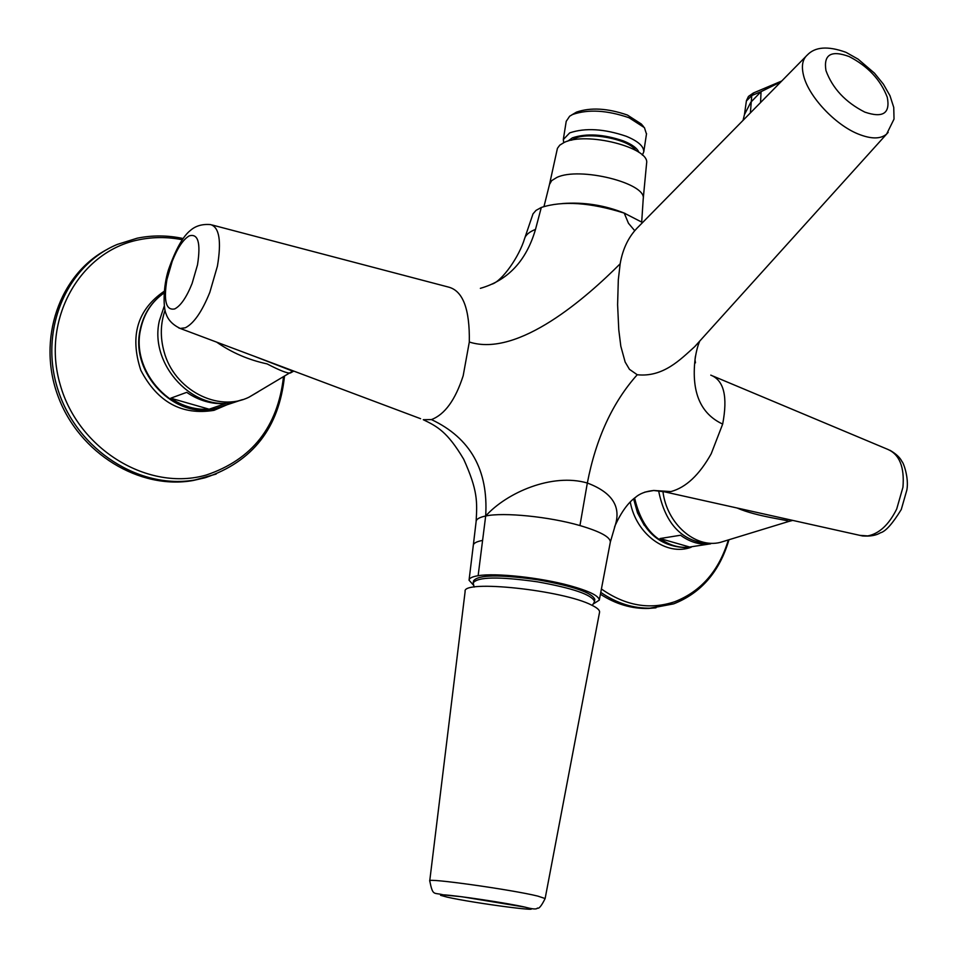 <?xml version="1.0" encoding="UTF-8"?>
<svg xmlns="http://www.w3.org/2000/svg" width="957" height="957" viewBox="0 0 957 957"><rect width="100%" height="100%" fill="white"/><g stroke="black" fill="none" stroke-linecap="round" stroke-linejoin="round"><path stroke-width="1.44" d="M780.852 81.907L761.042 91.657L760.576 102.543M638.929 226.259C629.06 235.757 622.804 248.282 620.16 263.809C587.12 296.909 518.455 357.774 469.313 342.02C469.863 308.991 462.877 290.665 448.343 287.04L212.263 225.027M634.563 230.505L628.474 223.292L624.215 213.1C590.242 202.441 562.608 200.563 541.303 207.466L535.501 229.405C526.362 260.794 507.976 280.437 480.366 288.332M620.16 263.809L618.318 279.719L617.6 304.685L618.772 329.806L620.818 346.219L625.148 362.033L629.455 369.33L637.23 374.737C612.564 402.383 595.936 438.485 587.335 483.022C552.189 472.746 506.803 492.568 485.678 516.002C488.477 470.15 470.413 438.007 431.451 419.585C444.802 414.501 455.376 399.894 463.176 375.766L469.313 342.02M781.761 80.998L753.793 92.817L751.759 95.568L750.384 112.902M744.486 114.361L746.376 101.011L751.759 95.568L761.042 91.657L750.814 102.243L744.438 114.649L743.051 120.367M492.149 284.097C502.114 280.88 519.077 257.026 524.603 238.58C525.68 234.908 529.317 231.857 535.501 229.405M541.303 207.466L536.028 210.384L533.013 213.854L524.867 237.791M431.451 419.585L423.281 419.704C437.193 426.451 447.35 431.691 463.702 459.24C477.866 490.618 477.244 501.624 476.119 521.565C476.203 519.173 479.385 517.318 485.678 516.002C503.526 512.079 549.497 516.684 579.942 525.56C600.111 531.518 610.243 536.997 610.351 542.021L610.267 542.44M178.66 327.868L420.59 418.699M473.703 585.409L469.05 580.217C469.193 578.172 472.22 576.676 478.129 575.719C495.355 572.717 539.892 577.466 569.523 585.576C589.141 591.007 599.07 595.864 599.285 600.147L610.351 542.021L615.279 525.178C621.201 506.349 611.894 492.293 587.335 483.022L579.942 525.56M254.072 356.171L293.739 371.065M599.285 600.147L593.196 603.999M165.047 310.355C160.441 323.574 160.106 337.319 164.042 351.578C174.03 389.81 217.993 412.682 249.095 397.131L258.127 391.856M216.641 342.127C231.773 352.678 248.581 359.928 267.075 363.887C279.934 370.574 287.734 373.613 290.461 372.967L293.787 371.089M594.764 599.74L594.811 599.441C592.251 592.706 573.243 586.151 537.81 579.786C499.327 574.379 477.902 574.738 473.536 580.887L473.248 582.622M695.428 356.243L695.009 359.772C691.397 392.382 700.62 413.819 722.667 424.083C727.918 396.629 723.947 380.312 710.776 375.132M624.215 213.1L642.578 222.55M699.699 341.123L694.638 346.733C680.618 359.294 663.261 377.525 637.23 374.737M615.267 525.202L614.538 527.068M644.743 492.149L653.787 490.474L670.917 491.575C685.918 487.544 699.34 474.947 711.195 453.785L722.667 424.083M670.917 491.575L661.263 491.097M793.7 520.62L780.96 517.785L792.384 520.5L788.556 521.517C789.86 520.106 757.573 516.971 737.069 508M789.274 521.29L720.226 542.416C695.308 548.672 666.838 523.814 662.938 491.563M726.172 540.609L720.226 542.416M594.01 602.647L594.512 601.451C591.94 594.74 572.932 588.208 537.487 581.844C499.004 576.425 477.567 576.784 473.201 582.897L474.134 587.084M562.381 203.542C584.069 201.915 604.98 205.217 625.112 213.447M549.474 184.498L551.687 180.634L556.771 177.488C579.404 166.374 646.812 183.218 643.224 198.841L641.704 221.904M643.547 126.611L641.286 123.979L627.397 115.043C607.563 108.213 590.601 107.244 576.509 112.113L571.784 114.9M646.477 134.028L644.42 127.64L629.048 117.747C607.049 110.187 588.244 109.098 572.645 114.481L569.666 116.192L566.221 121.324L563.362 139.172M563.733 142.665L563.302 139.566L569.702 132.879C585.313 127.64 604.142 128.776 626.201 136.253C638.104 141.181 643.965 146.385 643.762 151.876L642.35 155.094M567.764 141.157L572.406 137.844C586.509 133.155 603.508 134.183 623.414 140.918C632.098 144.423 637.29 148.263 638.977 152.414M635.627 150.333C629.072 139.244 588.495 131.444 574.379 138.609L571.592 140.201M646.573 163.575L646.609 163.192C650.09 147.605 585.863 131.3 564.14 142.485L559.785 145.141L557.429 148.335L549.581 184.007M429.741 880.823L465.126 591.51C461.705 579.38 563.362 590.158 591.773 605.183C597.132 607.803 599.74 610.099 599.584 612.085L599.525 612.456M660.043 538.54L680.547 535.238C689.399 541.734 698.742 544.7 708.575 544.138L687.856 547.296C678.094 547.859 668.823 544.94 660.043 538.54L689.877 547.093L685.81 547.607L687.856 547.296M600.422 594.225C615.758 604.154 631.752 608.903 648.403 608.449L656 607.815M170.753 398.196L186.711 392.346C198.889 400.648 211.82 404.392 225.505 403.567L209.128 409.201C195.587 410.039 182.787 406.366 170.753 398.196L209.128 409.201M107.722 249.107C59.49 273.941 36.629 339.496 58.138 396.449C79.192 453.57 139.638 490.008 192.895 480.546L204.654 477.866M888.168 132.377L886.625 134.064C880.572 139.22 871.061 139.184 858.118 133.98C834.935 124.661 808.533 96.37 803.581 75.591C801.236 66.141 802.468 59.286 807.289 55.028C815.089 46.785 827.865 45.84 845.605 52.192M849.146 56.547C831.083 49.931 823.355 54.609 825.963 70.579C832.518 88.427 845.462 102.267 864.793 112.101C882.94 118.309 890.441 113.357 887.271 97.267C880.643 79.826 867.927 66.248 849.146 56.547M217.418 266.13C221.593 241.116 219.332 227.276 210.648 224.608C202.405 223.89 195.683 225.816 190.479 230.374C183.062 236.152 175.741 249.227 168.516 269.611C162.726 287.925 163.456 308.501 166.087 313.884C168.097 320.021 172.81 324.866 180.203 328.442L185.299 327.796C193.816 323.514 201.987 311.695 209.822 292.352L217.418 266.13M174.76 308.908C180.777 305.738 186.567 297.268 192.106 283.475L197.513 264.814C200.91 242.887 198.135 233.245 189.199 235.889C183.182 239.453 177.512 247.935 172.2 261.369L166.937 279.504C163.432 300.953 166.04 310.762 174.76 308.908M476.119 521.565L473.296 545.406C473.428 543.217 476.526 541.554 482.591 540.418L485.678 516.002M478.129 575.719L482.591 540.418M859.865 535.358L867.772 535.92C879.244 533.683 888.886 524.723 896.697 509.04L902.953 487.209C904.58 467.124 899.544 454.527 887.857 449.407L713.204 376.149M429.741 880.883C426.044 877.629 512.282 889.735 537.786 896.099L545.131 898.539C541.518 905.86 538.935 909.03 537.403 908.061C536.674 909.509 532.547 909.198 525.034 907.128C507.617 903.109 455.711 895.321 443.151 894.819C433.617 892.259 432.935 896.553 429.741 880.883M447.003 897.092L440.579 895.321L443.019 894.855L462.171 896.805L524.819 907.104C554.641 913.756 474.505 903.372 447.003 897.092M658.595 490.714C665.414 524.723 682.772 542.428 710.68 543.815L708.575 544.138M634.611 498.023C642.111 530.034 659.182 546.555 685.81 547.607C658.524 546.531 641.178 530.238 633.761 498.729M630.256 501.994C636.094 534.305 666.622 556.531 691.193 547.225M633.606 498.86L637.506 512.844L644.264 525.321M601.415 588.986C625.376 605.805 649.815 610.052 674.757 601.726C701.158 591.354 719.018 570.755 728.373 539.927M600.769 592.371C616.739 603.341 633.486 608.604 651.023 608.15L673.501 603.891M164.269 306.061L159.376 320.751C148.79 365.275 194.606 413.161 235.41 401.773L242.516 399.631M242.444 399.655L215.66 408.555C174.688 419.872 129.781 373.134 140.224 329.519L140.284 329.22C143.706 313.705 151.625 301.634 164.03 293.033C151.9 301.491 144.136 313.394 140.739 328.777L140.679 329.064C130.176 372.835 175.346 419.8 215.66 408.555L226.211 404.931M164.185 291.275C137.377 309.661 129.59 336.003 140.811 370.275C157.546 402.227 181.95 415.577 214.021 410.338L228.675 404.081M182.189 239.729C167.666 236.846 153.287 236.858 139.028 239.764C79.694 251.213 40.96 319.817 60.255 384.881C78.665 450.161 148.897 491.742 206.341 475.007C252.026 459.575 277.733 426.93 283.463 377.058M137.054 238.245L117.352 244.406C65.83 265.723 38.316 331.804 58.425 391.174C77.984 450.711 140.165 489.757 194.965 479.959L216.186 474.05M746.424 100.652L748.458 96.442L753.386 92.985M249.095 397.131L292.71 371.137L254.119 356.195M469.05 580.217L473.296 545.406M805.674 56.666L638.965 226.223M695.464 362.835L695.009 359.772M846.251 52.468L858.106 59.155L874.447 73.139L883.383 84.144L889.974 95.7L893.742 107.399L894.029 119.075L886.625 134.064L694.638 346.733M615.279 525.178C621.428 511.875 628.223 502.569 635.627 497.245C639.982 493.465 646.035 491.216 653.787 490.474M694.674 346.697L699.603 341.446C697.581 346.159 696.05 352.248 695.021 359.688M653.655 490.486L664.481 491.826M889.95 450.28C896.015 453.785 900.011 457.53 901.937 461.489C903.516 462.662 909.042 477.95 906.877 489.948L901.267 509.519C892.498 523.766 885.56 531.53 880.452 532.798C876.134 535.453 870.152 536.506 862.484 535.944L664.493 491.826M594.811 599.441L594.512 601.451M592.287 605.434L594.393 602.001M549.462 184.593L543.995 206.497M643.762 151.876L646.537 133.609M646.609 163.192L643.224 198.841M545.131 898.539L599.584 612.085M648.403 608.449L673.824 603.795C701.242 592.921 719.616 571.568 728.971 539.748M137.174 238.197L117.352 244.406M192.895 480.546L205.611 477.591C252.744 461.525 279.013 427.815 284.456 376.484M183.05 238.508C167.69 235.219 152.438 235.111 137.306 238.173"/></g></svg>

